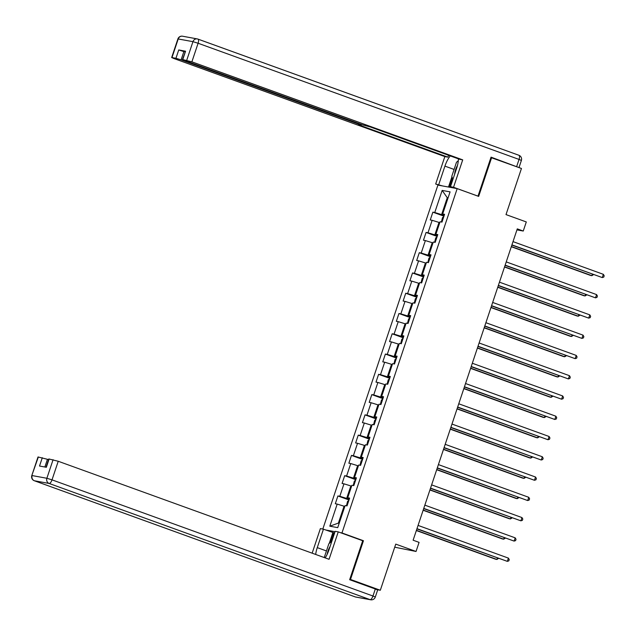 <?xml version="1.0" encoding="UTF-8"?>
<svg xmlns="http://www.w3.org/2000/svg" width="636" height="636" viewBox="0 0 636 636"><rect width="100%" height="100%" fill="white"/><g stroke="black" fill="none" stroke-linecap="round" stroke-linejoin="round"><path stroke-width="0.95" d="M394.725 547.198L416.039 551.468L419.076 542.373L413.114 540.21L517.283 228.873L523.253 231.035L526.298 221.94L506.01 214.594L521.448 168.468L490.913 157.545M349.784 579.324L350.492 579.46L363.45 540.735L341.969 532.96L457.189 188.622L437.91 185.092L322.818 529.057M350.492 579.46L380.32 590.256L376.941 589.636M341.969 532.96L340.451 532.682M335.045 531.696L325.656 529.979M442.155 190.418L434.762 212.511L432.862 212.162L430.254 219.961L432.154 220.302L427.98 232.776L426.08 232.434L423.465 240.225L425.373 240.575L421.199 253.049L419.291 252.699L416.683 260.498L418.591 260.847L414.418 273.321L412.51 272.971L409.902 280.77L411.802 281.12L407.628 293.594L405.728 293.244L403.121 301.043L405.021 301.385L400.847 313.866L398.947 313.516L396.339 321.307L398.239 321.657L394.066 334.131L392.166 333.781L389.558 341.58L391.458 341.93L387.284 354.403L385.384 354.053L382.777 361.852L384.677 362.202L380.503 374.676L378.603 374.326L375.995 382.125L377.895 382.467L373.722 394.948L371.822 394.598L369.206 402.389L371.114 402.739L366.94 415.213L365.032 414.871L362.425 422.662L364.325 423.012L360.151 435.485L358.251 435.135L355.643 442.934L357.543 443.284L353.37 455.758L351.47 455.408L348.862 463.207L350.762 463.557L346.588 476.03L344.688 475.68L342.081 483.479L343.981 483.821L339.807 496.295L337.907 495.953L335.299 503.744L337.199 504.094L329.806 526.187L337.724 527.634L345.117 505.541L347.018 505.89L349.625 498.099L347.725 497.75L351.899 485.276L353.799 485.618L356.414 477.827L354.506 477.477L358.68 465.003L360.588 465.353L363.196 457.554L361.296 457.205L365.469 444.731L367.37 445.081L369.977 437.282L368.077 436.932L372.251 424.458L374.151 424.808L376.758 417.009L374.858 416.667L379.032 404.194L380.932 404.536L383.54 396.745L381.64 396.395L385.814 383.921L387.714 384.271L390.321 376.472L388.421 376.122L392.595 363.649L394.495 363.999L397.103 356.2L395.202 355.85L399.376 343.376L401.276 343.726L403.892 335.927L401.984 335.585L406.158 323.112L408.066 323.454L410.673 315.663L408.765 315.313L412.939 302.839L414.847 303.189L417.455 295.39L415.554 295.04L419.728 282.567L421.628 282.917L424.236 275.118L422.336 274.768L426.51 262.294L428.41 262.644L431.017 254.845L429.117 254.503L433.291 242.022L435.191 242.372L437.799 234.581L435.899 234.231L440.072 221.757L441.972 222.099L444.58 214.308L442.68 213.958L450.073 191.865L442.155 190.418L447.267 197.724L441.615 214.618L444.167 215.54M349.212 499.332L346.66 498.409L350.841 485.936L351.589 486.206M349.458 498.616L347.725 497.75M339.807 496.295L346.66 498.409M343.981 483.821L350.841 485.936M356.001 479.059L353.449 478.137L357.623 465.663L358.37 465.934M356.24 478.344L354.506 477.477M346.588 476.03L353.449 478.137M350.762 463.557L357.623 465.663M362.782 458.787L360.23 457.864L364.404 445.391L365.151 445.661M363.021 458.071L361.296 457.205M353.37 455.758L360.23 457.864M357.543 443.284L364.404 445.391M369.564 438.522L367.012 437.592L371.185 425.118L371.933 425.397M369.802 437.799L368.077 436.932M360.151 435.485L367.012 437.592M364.325 423.012L371.185 425.118M376.345 418.25L373.793 417.327L377.967 404.854L378.722 405.124M376.584 417.534L374.858 416.667M366.94 415.213L373.793 417.327M371.114 402.739L377.967 404.854M383.126 397.977L380.574 397.055L384.748 384.581L385.503 384.852M383.365 397.262L381.64 396.395M373.722 394.948L380.574 397.055M377.895 382.467L384.748 384.581M389.908 377.705L387.356 376.782L391.53 364.309L392.285 364.579M390.154 376.989L388.421 376.122M380.503 374.676L387.356 376.782M384.677 362.202L391.53 364.309M396.689 357.432L394.137 356.51L398.311 344.036L399.066 344.307M396.936 356.716L395.202 355.85M387.284 354.403L394.137 356.51M391.458 341.93L398.311 344.036M403.478 337.167L400.926 336.245L405.1 323.764L405.848 324.042M403.717 336.444L401.984 335.585M394.066 334.131L400.926 336.245M398.239 321.657L405.1 323.764M410.26 316.895L407.708 315.973L411.882 303.499L412.629 303.77M410.498 316.179L408.765 315.313M400.847 313.866L407.708 315.973M405.021 301.385L411.882 303.499M417.041 296.622L414.489 295.7L418.663 283.227L419.41 283.497M417.28 295.907L415.554 295.04M407.628 293.594L414.489 295.7M411.802 281.12L418.663 283.227M423.822 276.35L421.271 275.428L425.444 262.954L426.2 263.225M424.061 275.634L422.336 274.768M414.418 273.321L421.271 275.428M418.591 260.847L425.444 262.954M430.604 256.085L428.052 255.155L432.226 242.682L432.981 242.96M430.842 255.362L429.117 254.503M421.199 253.049L428.052 255.155M425.373 240.575L432.226 242.682M437.385 235.813L434.833 234.891L439.007 222.417L439.762 222.687M437.624 235.097L435.899 234.231M427.98 232.776L434.833 234.891M432.154 220.302L439.007 222.417M448.022 197.995L447.267 197.724L448.062 197.868M444.413 214.825L442.68 213.958M434.762 212.511L441.615 214.618M416.039 551.468L395.751 544.122L380.32 590.256M457.189 188.622L478.662 196.397L491.62 157.672M516.949 229.882L523.253 231.035M344.807 506.479L344.052 506.2L338.4 523.094L339.195 523.237M329.806 526.187L338.4 523.094M337.199 504.094L344.052 506.2M432.862 212.162L443.96 216.176M426.08 232.434L437.178 236.449M419.291 252.699L430.389 256.721M412.51 272.971L423.608 276.986M405.728 293.244L416.826 297.258M398.947 313.516L410.045 317.531M392.166 333.781L403.264 337.803M385.384 354.053L396.482 358.076M378.603 374.326L389.701 378.341M371.822 394.598L382.912 398.613M365.032 414.871L376.13 418.885M358.251 435.135L369.349 439.158M351.47 455.408L362.568 459.423M344.688 475.68L355.786 479.695M337.907 495.953L349.005 499.968M363.45 540.735L361.932 540.457M511.861 245.083L602.276 277.574L511.932 244.876M603.365 274.331L604.2 275.793L603.763 277.089L602.276 277.574L603.365 274.331L513.021 241.624M443.809 216.63L442.505 217.599L441.408 221.996M511.304 246.744L590.558 275.428L591.862 275.666L592.347 274.211M511.376 246.537L591.862 275.666L593.523 274.641M452.848 179.598L451.798 176.299L456.489 162.267L458.31 160.725M457.467 165.455A8.92 3.403 -70.1 0 0 454.637 174.272M330.076 546.539A8.92 3.403 -70.1 0 0 329.846 546.92A8.92 3.403 -70.1 0 0 327.158 554.314M324.233 557.549L328.844 543.772L331.857 541.212M442.497 185.935L435.676 184.011L444.842 156.591L174.01 58.56L171.664 57.542L175.949 58.273L178.732 49.958L184.989 51.945M438.745 184.575L444.922 166.123A15.439 5.891 -70.1 0 1 450.256 155.9M518.539 167.411L491.048 157.156L478.002 196.134L453.548 187.278L450.471 186.722L456.64 168.27A15.439 5.891 -70.1 0 0 458.413 158.857M453.548 187.278L462.714 159.867L459.645 159.302L370.16 126.914L362.568 124.879L184.798 60.539L182.453 59.514L185.561 51.214L178.732 49.958M448.547 155.287L447.919 157.156L444.842 156.591M439.428 185.37L435.676 184.011M454.223 188.081L450.471 186.722M462.714 159.867L191.881 61.835L182.453 59.514M183.876 51.54L181.093 59.856L358.871 124.203L361.208 125.228L358.434 124.767L447.919 157.156M181.093 59.856L175.949 58.273M448.491 187.032L451.934 176.736M452.371 178.088L449.326 187.183M325.171 557.891A15.439 5.891 -70.1 0 0 328.995 549.774L335.164 531.322L338.241 531.879L329.066 559.298L58.234 461.267L52.017 479.854L372.958 596.019L375.312 589L349.657 579.714L362.703 540.735L338.241 531.879M326.443 550.943L317.269 547.628A15.439 5.891 -70.1 0 0 315.679 554.457M317.269 547.628L323.446 529.176L320.369 528.611L312.149 553.177M334.584 533.055L323.446 529.176M48.551 459.693L47.446 459.295L44.862 467.007M38.343 456.99L31.8 475.561L38.017 456.974L47.446 459.295M46.038 467.222L48.805 458.953L58.234 461.267M42.302 457.713L39.519 466.029L46.349 467.277L49.131 458.961M375.312 589L377.649 590.025L375.304 597.037L372.958 596.019A4.118 1.574 109.9 0 1 370.096 599.629L49.147 483.463L34.4 480.76L355.349 596.934L370.096 599.629A4.118 3.8 -79.6 0 0 370.661 599.788A4.118 4.118 0 0 0 375.304 597.037M329.241 543.43L332.867 532.586M333.701 532.737L330.474 542.381M505.079 265.355L595.495 297.847L505.151 265.148M596.584 294.595L597.419 296.066L596.981 297.362L595.495 297.847L596.584 294.595L506.24 261.897M498.298 285.628L588.713 318.119L498.37 285.413M589.803 314.868L590.637 316.33L590.2 317.634L588.713 318.119L589.803 314.868L499.451 282.169M437.027 236.894L435.724 237.872L434.627 242.268M504.523 267.017L583.776 295.7L585.072 295.939L585.565 294.484M504.594 266.81L585.072 295.939L586.742 294.913M430.246 257.167L428.942 258.144L427.845 262.541M497.742 287.289L576.987 315.973L578.291 316.211L578.784 314.756M497.813 287.082L578.291 316.211L579.96 315.186M491.517 305.892L581.932 338.392L491.588 305.685M583.021 335.14L583.856 336.603L583.419 337.907L581.932 338.392L583.021 335.14L492.669 302.442M484.735 326.165L575.151 358.656L484.799 325.958M576.24 355.413L577.067 356.875L576.637 358.171L575.151 358.656L576.24 355.413L485.888 322.706M477.954 346.437L568.369 378.929L478.018 346.23M569.451 375.685L570.285 377.148L569.856 378.444L568.369 378.929L569.451 375.685L479.107 342.979M423.457 277.439L422.161 278.409L421.064 282.813M490.96 307.562L570.206 336.245L571.51 336.484L571.995 335.029M491.032 307.347L571.51 336.484L573.179 335.45M416.675 297.712L415.38 298.682L414.275 303.078M484.179 327.826L563.424 356.51L564.728 356.748L565.213 355.293M484.242 327.62L564.728 356.748L566.398 355.723M409.894 317.976L408.598 318.954L407.493 323.35M477.398 348.099L556.643 376.782L557.947 377.021L558.432 375.566M477.461 347.892L557.947 377.021L559.616 375.995M471.165 366.71L561.588 399.201L471.236 366.503M562.669 395.95L563.504 397.421L563.067 398.716L561.588 399.201L562.669 395.95L472.325 363.251M403.113 338.249L401.817 339.226L400.712 343.623M470.608 368.371L549.862 397.055L551.166 397.293L551.65 395.838M470.68 368.165L551.166 397.293L552.835 396.268M464.383 386.974L554.799 419.474L464.455 386.768M555.888 416.222L556.723 417.685L556.285 418.989L554.799 419.474L555.888 416.222L465.544 383.524M396.331 358.521L395.028 359.499L393.93 363.895M463.827 388.644L543.08 417.327L544.384 417.566L544.869 416.111M463.898 388.429L544.384 417.566L546.046 416.532M457.602 407.247L548.017 439.738L457.674 407.04M549.107 436.495L549.941 437.958L549.504 439.253L548.017 439.738L549.107 436.495L458.763 403.788M389.55 378.794L388.246 379.764L387.149 384.168M457.046 408.908L536.299 437.6L537.595 437.838L538.088 436.375M457.117 408.702L537.595 437.838L539.264 436.805M450.821 427.519L541.236 460.011L450.892 427.312M542.325 456.767L543.16 458.23L542.723 459.526L541.236 460.011L542.325 456.767L451.973 424.061M382.769 399.058L381.465 400.036L380.368 404.432M450.264 429.181L529.51 457.864L530.814 458.103L531.306 456.648M450.336 428.974L530.814 458.103L532.483 457.077M444.039 447.792L534.455 480.283L444.111 447.585M535.544 477.032L536.379 478.503L535.941 479.798L534.455 480.283L535.544 477.032L445.192 444.333M375.979 419.331L374.684 420.309L373.586 424.705M443.483 449.453L522.728 478.137L524.032 478.375L524.517 476.921M443.554 449.247L524.032 478.375L525.702 477.35M437.258 468.064L527.673 500.556L437.322 467.85M528.762 497.304L529.589 498.767L529.16 500.071L527.673 500.556L528.762 497.304L438.411 464.606M369.198 439.603L367.902 440.581L366.797 444.977M436.701 469.726L515.947 498.409L517.251 498.648L517.736 497.193M436.765 469.519L517.251 498.648L518.92 497.622M430.477 488.329L520.892 520.828L430.54 488.122M521.973 517.577L522.808 519.04L522.379 520.343L520.892 520.828L521.973 517.577L431.629 484.878M362.417 459.876L361.121 460.846L360.016 465.25M429.92 489.99L509.166 518.682L510.47 518.92L510.954 517.466M429.984 489.784L510.47 518.92L512.139 517.887M423.687 508.601L514.111 541.093L423.759 508.395M515.192 537.849L516.027 539.312L515.589 540.608L514.111 541.093L515.192 537.849L424.848 505.143M355.635 480.14L354.339 481.118L353.234 485.514M423.131 510.263L502.384 538.946L503.688 539.185L504.173 537.73M423.202 510.056L503.688 539.185L505.358 538.159M416.906 528.874L507.321 561.365L416.978 528.667M508.41 558.114L509.245 559.585L508.808 560.88L507.321 561.365L508.41 558.114L418.067 525.415M348.854 500.413L347.55 501.391L346.453 505.787M416.349 530.535L495.603 559.219L496.907 559.457L497.392 558.003M416.421 530.329L496.907 559.457L498.568 558.432M198.027 39.138L518.785 155.24A4.118 1.574 109.9 0 1 518.881 155.264A4.118 1.574 109.9 0 1 519.048 159.421L198.098 43.248L191.881 61.835M185.561 51.214L182.778 59.53M186.738 60.253L192.954 41.666L178.207 38.971L171.99 57.55M516.694 166.441L519.048 159.421L521.385 160.439L519.04 167.459M358.871 124.203L359.07 123.615M454.088 169.438L444.922 166.123M192.954 41.666L198.098 43.248A4.118 1.574 109.9 0 0 197.939 39.09A4.118 4.118 0 0 0 197.279 38.915A4.118 3.8 100.4 0 0 192.954 41.666M178.207 38.971A4.118 3.8 -79.6 0 1 182.532 36.212A4.118 4.118 0 0 0 177.881 38.963L178.207 38.971M521.385 160.439A4.118 4.118 0 0 0 518.881 155.264L197.939 39.09A4.118 1.574 109.9 0 0 197.836 39.066A4.118 3.8 100.4 0 0 197.279 38.915L182.532 36.212M31.8 475.561A4.118 4.118 0 0 0 34.304 480.737A4.118 1.574 109.9 0 0 34.4 480.76A4.118 3.8 -79.6 0 1 32.126 475.569L46.873 478.272L53.09 459.685M46.873 478.272A4.118 3.8 100.4 0 0 49.147 483.463A4.118 1.574 109.9 0 0 52.017 479.854L46.873 478.272M355.158 596.862A4.118 1.574 109.9 0 0 355.254 596.91A4.118 4.118 0 0 0 355.914 597.085A4.118 3.8 100.4 0 1 355.349 596.934A4.118 1.574 109.9 0 1 355.254 596.91L34.304 480.737A4.118 1.574 109.9 0 1 34.177 480.673M177.881 38.963L171.664 57.542M361.208 125.228L361.463 124.481M355.914 597.085L370.661 599.788"/></g></svg>
